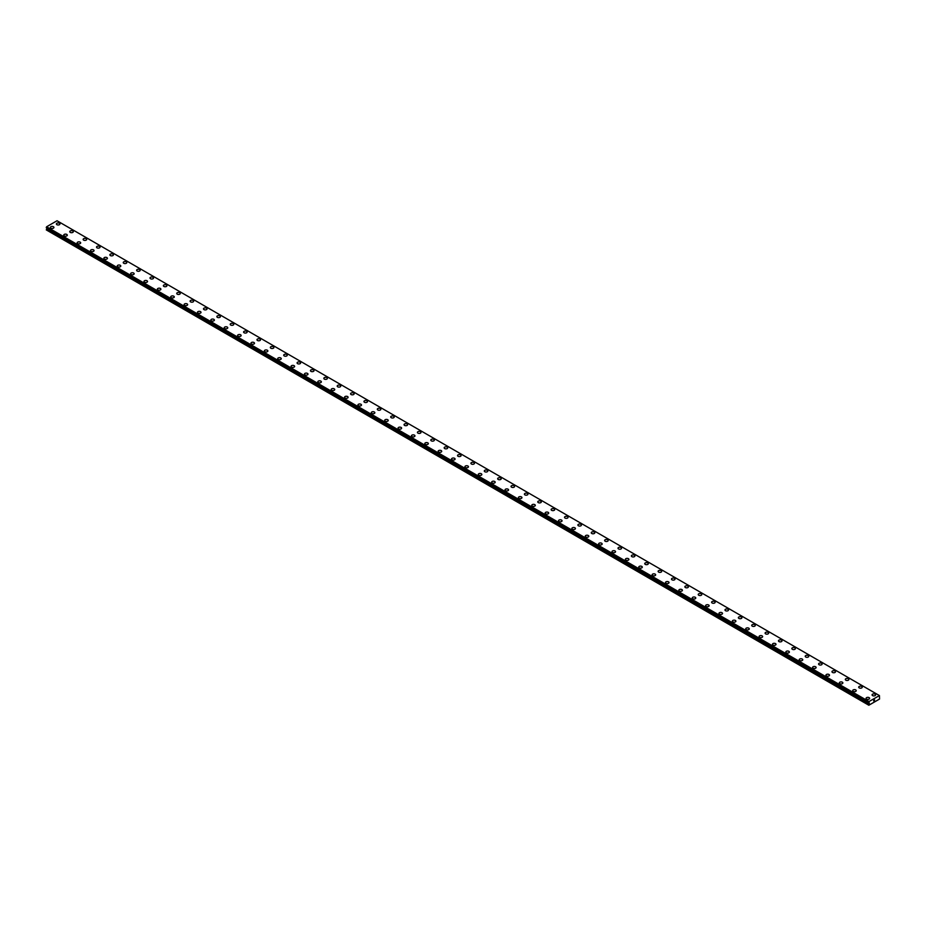 <?xml version="1.0" encoding="UTF-8"?>
<svg xmlns="http://www.w3.org/2000/svg" width="926" height="926" viewBox="0 0 926 926"><rect width="100%" height="100%" fill="white"/><g stroke="black" fill="none" stroke-linecap="round" stroke-linejoin="round"><path stroke-width="1.39" d="M56.393 223.965A1.771 1.019 180 0 1 57.493 223.016A1.771 1.019 180 0 1 59.426 223.235A1.771 1.019 180 0 1 59.935 223.965A1.771 1.019 180 0 1 58.847 224.902A1.771 1.019 180 0 1 56.914 224.682A1.771 1.019 180 0 1 56.393 223.965A1.771 1.019 180 0 1 57.493 223.016A1.771 1.019 180 0 1 59.426 223.235A1.771 1.019 180 0 1 59.935 223.965M69.763 231.685A1.771 1.019 180 0 1 70.862 230.736A1.771 1.019 180 0 1 72.795 230.956A1.771 1.019 180 0 1 73.316 231.685A1.771 1.019 180 0 1 72.216 232.623A1.771 1.019 180 0 1 70.283 232.403A1.771 1.019 180 0 1 69.763 231.685A1.771 1.019 180 0 1 70.862 230.736A1.771 1.019 180 0 1 72.795 230.956A1.771 1.019 180 0 1 73.316 231.685M83.143 239.406A1.771 1.019 180 0 1 84.231 238.457A1.771 1.019 180 0 1 86.164 238.676A1.771 1.019 180 0 1 86.685 239.406A1.771 1.019 180 0 1 85.586 240.343A1.771 1.019 180 0 1 83.653 240.123A1.771 1.019 180 0 1 83.143 239.406A1.771 1.019 180 0 1 84.231 238.457A1.771 1.019 180 0 1 86.164 238.676A1.771 1.019 180 0 1 86.685 239.406M96.512 247.126A1.771 1.019 180 0 1 97.6 246.177A1.771 1.019 180 0 1 99.533 246.397A1.771 1.019 180 0 1 100.054 247.126A1.771 1.019 180 0 1 98.966 248.064A1.771 1.019 180 0 1 97.033 247.844A1.771 1.019 180 0 1 96.512 247.126A1.771 1.019 180 0 1 97.6 246.177A1.771 1.019 180 0 1 99.533 246.397A1.771 1.019 180 0 1 100.054 247.126M109.881 254.847A1.771 1.019 180 0 1 110.981 253.898A1.771 1.019 180 0 1 112.914 254.118A1.771 1.019 180 0 1 113.423 254.847A1.771 1.019 180 0 1 112.335 255.784A1.771 1.019 180 0 1 110.402 255.564A1.771 1.019 180 0 1 109.881 254.847A1.771 1.019 180 0 1 110.981 253.898A1.771 1.019 180 0 1 112.914 254.118A1.771 1.019 180 0 1 113.423 254.847M123.251 262.567A1.771 1.019 180 0 1 124.35 261.618A1.771 1.019 180 0 1 126.283 261.838A1.771 1.019 180 0 1 126.804 262.567A1.771 1.019 180 0 1 125.704 263.505A1.771 1.019 180 0 1 123.771 263.285A1.771 1.019 180 0 1 123.251 262.567A1.771 1.019 180 0 1 124.35 261.618A1.771 1.019 180 0 1 126.283 261.838A1.771 1.019 180 0 1 126.804 262.567M136.631 270.276A1.771 1.019 180 0 1 137.719 269.339A1.771 1.019 180 0 1 139.652 269.559A1.771 1.019 180 0 1 140.173 270.288A1.771 1.019 180 0 1 139.074 271.225A1.771 1.019 180 0 1 137.141 271.005A1.771 1.019 180 0 1 136.631 270.276A1.771 1.019 180 0 1 137.719 269.339A1.771 1.019 180 0 1 139.652 269.559A1.771 1.019 180 0 1 140.173 270.276M150 278.008A1.771 1.019 180 0 1 151.088 277.059A1.771 1.019 180 0 1 153.021 277.279A1.771 1.019 180 0 1 153.542 278.008M153.021 277.279A1.771 1.019 180 0 1 153.542 277.997A1.771 1.019 180 0 1 152.454 278.946A1.771 1.019 180 0 1 150.521 278.726A1.771 1.019 180 0 1 150 277.997A1.771 1.019 180 0 1 151.088 277.059A1.771 1.019 180 0 1 153.021 277.279M163.37 285.717A1.771 1.019 180 0 1 164.469 284.78A1.771 1.019 180 0 1 166.391 285A1.771 1.019 180 0 1 166.911 285.729A1.771 1.019 180 0 1 165.823 286.666A1.771 1.019 180 0 1 163.89 286.447A1.771 1.019 180 0 1 163.37 285.717A1.771 1.019 180 0 1 164.469 284.78A1.771 1.019 180 0 1 166.391 285A1.771 1.019 180 0 1 166.911 285.717M176.739 293.438A1.771 1.019 180 0 1 177.838 292.5A1.771 1.019 180 0 1 179.771 292.72A1.771 1.019 180 0 1 180.292 293.449A1.771 1.019 180 0 1 179.193 294.387A1.771 1.019 180 0 1 177.26 294.167A1.771 1.019 180 0 1 176.739 293.438A1.771 1.019 180 0 1 177.838 292.5A1.771 1.019 180 0 1 179.771 292.72A1.771 1.019 180 0 1 180.292 293.438M190.108 301.158A1.771 1.019 180 0 1 191.207 300.221A1.771 1.019 180 0 1 193.14 300.441A1.771 1.019 180 0 1 193.661 301.17A1.771 1.019 180 0 1 192.562 302.108A1.771 1.019 180 0 1 190.629 301.888A1.771 1.019 180 0 1 190.108 301.158A1.771 1.019 180 0 1 191.207 300.221A1.771 1.019 180 0 1 193.14 300.441A1.771 1.019 180 0 1 193.661 301.158M203.489 308.879A1.771 1.019 180 0 1 204.577 307.941A1.771 1.019 180 0 1 206.51 308.161A1.771 1.019 180 0 1 207.03 308.89A1.771 1.019 180 0 1 205.931 309.828A1.771 1.019 180 0 1 204.009 309.608A1.771 1.019 180 0 1 203.489 308.879A1.771 1.019 180 0 1 204.577 307.941A1.771 1.019 180 0 1 206.51 308.161A1.771 1.019 180 0 1 207.03 308.879M216.858 316.611A1.771 1.019 180 0 1 217.946 315.662A1.771 1.019 180 0 1 219.879 315.882A1.771 1.019 180 0 1 220.4 316.611M219.879 315.882A1.771 1.019 180 0 1 220.4 316.599A1.771 1.019 180 0 1 219.312 317.549A1.771 1.019 180 0 1 217.379 317.329A1.771 1.019 180 0 1 216.858 316.599A1.771 1.019 180 0 1 217.946 315.662A1.771 1.019 180 0 1 219.879 315.882M230.227 324.32A1.771 1.019 180 0 1 231.326 323.382A1.771 1.019 180 0 1 233.259 323.602A1.771 1.019 180 0 1 233.769 324.332A1.771 1.019 180 0 1 232.681 325.269A1.771 1.019 180 0 1 230.748 325.049A1.771 1.019 180 0 1 230.227 324.32A1.771 1.019 180 0 1 231.326 323.382A1.771 1.019 180 0 1 233.259 323.602A1.771 1.019 180 0 1 233.769 324.32M243.596 332.04A1.771 1.019 180 0 1 244.696 331.103A1.771 1.019 180 0 1 246.629 331.323A1.771 1.019 180 0 1 247.149 332.052A1.771 1.019 180 0 1 246.05 332.99A1.771 1.019 180 0 1 244.117 332.77A1.771 1.019 180 0 1 243.596 332.04A1.771 1.019 180 0 1 244.696 331.103A1.771 1.019 180 0 1 246.629 331.323A1.771 1.019 180 0 1 247.149 332.04M256.977 339.761A1.771 1.019 180 0 1 258.065 338.823A1.771 1.019 180 0 1 259.998 339.043A1.771 1.019 180 0 1 260.519 339.773A1.771 1.019 180 0 1 259.419 340.71A1.771 1.019 180 0 1 257.486 340.49A1.771 1.019 180 0 1 256.977 339.761A1.771 1.019 180 0 1 258.065 338.823A1.771 1.019 180 0 1 259.998 339.043A1.771 1.019 180 0 1 260.519 339.761M270.346 347.481A1.771 1.019 180 0 1 271.434 346.532A1.771 1.019 180 0 1 273.367 346.764A1.771 1.019 180 0 1 273.888 347.493A1.771 1.019 180 0 1 272.8 348.431A1.771 1.019 180 0 1 270.867 348.211A1.771 1.019 180 0 1 270.346 347.481A1.771 1.019 180 0 1 271.434 346.544A1.771 1.019 180 0 1 273.367 346.764A1.771 1.019 180 0 1 273.888 347.481M283.715 355.202A1.771 1.019 180 0 1 284.814 354.253A1.771 1.019 180 0 1 286.747 354.484A1.771 1.019 180 0 1 287.257 355.202A1.771 1.019 180 0 1 286.169 356.151A1.771 1.019 180 0 1 284.236 355.931A1.771 1.019 180 0 1 283.715 355.202A1.771 1.019 180 0 1 284.814 354.264A1.771 1.019 180 0 1 286.747 354.484A1.771 1.019 180 0 1 287.257 355.202M297.084 362.923A1.771 1.019 180 0 1 298.184 361.973A1.771 1.019 180 0 1 300.117 362.205A1.771 1.019 180 0 1 300.637 362.923A1.771 1.019 180 0 1 299.538 363.872A1.771 1.019 180 0 1 297.605 363.652A1.771 1.019 180 0 1 297.084 362.923A1.771 1.019 180 0 1 298.184 361.985A1.771 1.019 180 0 1 300.117 362.205A1.771 1.019 180 0 1 300.637 362.923M310.465 370.643A1.771 1.019 180 0 1 311.553 369.694A1.771 1.019 180 0 1 313.486 369.925A1.771 1.019 180 0 1 314.007 370.643A1.771 1.019 180 0 1 312.907 371.592A1.771 1.019 180 0 1 310.974 371.372A1.771 1.019 180 0 1 310.465 370.643A1.771 1.019 180 0 1 311.553 369.705A1.771 1.019 180 0 1 313.486 369.925A1.771 1.019 180 0 1 314.007 370.643M323.834 378.364A1.771 1.019 180 0 1 324.922 377.414A1.771 1.019 180 0 1 326.855 377.646A1.771 1.019 180 0 1 327.376 378.364A1.771 1.019 180 0 1 326.288 379.313A1.771 1.019 180 0 1 324.355 379.093A1.771 1.019 180 0 1 323.834 378.364A1.771 1.019 180 0 1 324.922 377.426A1.771 1.019 180 0 1 326.855 377.646A1.771 1.019 180 0 1 327.376 378.364M340.236 385.366A1.771 1.019 180 0 1 340.745 386.084A1.771 1.019 180 0 1 339.657 387.033A1.771 1.019 180 0 1 337.724 386.813A1.771 1.019 180 0 1 337.203 386.084A1.771 1.019 180 0 1 338.303 385.147A1.771 1.019 180 0 1 340.236 385.366M337.203 386.084A1.771 1.019 180 0 1 338.303 385.135A1.771 1.019 180 0 1 340.236 385.355A1.771 1.019 180 0 1 340.745 386.084M350.572 393.805A1.771 1.019 180 0 1 351.672 392.855A1.771 1.019 180 0 1 353.605 393.075A1.771 1.019 180 0 1 354.126 393.805A1.771 1.019 180 0 1 353.026 394.754A1.771 1.019 180 0 1 351.093 394.534A1.771 1.019 180 0 1 350.572 393.805A1.771 1.019 180 0 1 351.672 392.867A1.771 1.019 180 0 1 353.605 393.087A1.771 1.019 180 0 1 354.126 393.805M363.953 401.525A1.771 1.019 180 0 1 365.041 400.576A1.771 1.019 180 0 1 366.974 400.796A1.771 1.019 180 0 1 367.495 401.525A1.771 1.019 180 0 1 366.395 402.474A1.771 1.019 180 0 1 364.462 402.243A1.771 1.019 180 0 1 363.953 401.525A1.771 1.019 180 0 1 365.041 400.588A1.771 1.019 180 0 1 366.974 400.808A1.771 1.019 180 0 1 367.495 401.525M377.322 409.246A1.771 1.019 180 0 1 378.41 408.297A1.771 1.019 180 0 1 380.343 408.516A1.771 1.019 180 0 1 380.864 409.246A1.771 1.019 180 0 1 379.776 410.195A1.771 1.019 180 0 1 377.843 409.963A1.771 1.019 180 0 1 377.322 409.246A1.771 1.019 180 0 1 378.41 408.308A1.771 1.019 180 0 1 380.343 408.528A1.771 1.019 180 0 1 380.864 409.246M390.691 416.966A1.771 1.019 180 0 1 391.791 416.017A1.771 1.019 180 0 1 393.712 416.237A1.771 1.019 180 0 1 394.233 416.966A1.771 1.019 180 0 1 393.145 417.915A1.771 1.019 180 0 1 391.212 417.684A1.771 1.019 180 0 1 390.691 416.966A1.771 1.019 180 0 1 391.791 416.029A1.771 1.019 180 0 1 393.712 416.249A1.771 1.019 180 0 1 394.233 416.966M407.093 423.969A1.771 1.019 180 0 1 407.614 424.687A1.771 1.019 180 0 1 406.514 425.636A1.771 1.019 180 0 1 404.581 425.404A1.771 1.019 180 0 1 404.06 424.687A1.771 1.019 180 0 1 405.16 423.738A1.771 1.019 180 0 1 407.093 423.969M404.06 424.687A1.771 1.019 180 0 1 405.16 423.738A1.771 1.019 180 0 1 407.093 423.958A1.771 1.019 180 0 1 407.614 424.687M417.429 432.407A1.771 1.019 180 0 1 418.529 431.458A1.771 1.019 180 0 1 420.462 431.678A1.771 1.019 180 0 1 420.983 432.407A1.771 1.019 180 0 1 419.883 433.356A1.771 1.019 180 0 1 417.95 433.125A1.771 1.019 180 0 1 417.429 432.407A1.771 1.019 180 0 1 418.529 431.458A1.771 1.019 180 0 1 420.462 431.69A1.771 1.019 180 0 1 420.983 432.407M430.81 440.128A1.771 1.019 180 0 1 431.898 439.179A1.771 1.019 180 0 1 433.831 439.399A1.771 1.019 180 0 1 434.352 440.128A1.771 1.019 180 0 1 433.252 441.065A1.771 1.019 180 0 1 431.331 440.845A1.771 1.019 180 0 1 430.81 440.128A1.771 1.019 180 0 1 431.898 439.179A1.771 1.019 180 0 1 433.831 439.41A1.771 1.019 180 0 1 434.352 440.128M444.179 447.848A1.771 1.019 180 0 1 445.267 446.899A1.771 1.019 180 0 1 447.2 447.119A1.771 1.019 180 0 1 447.721 447.848A1.771 1.019 180 0 1 446.633 448.786A1.771 1.019 180 0 1 444.7 448.566A1.771 1.019 180 0 1 444.179 447.848A1.771 1.019 180 0 1 445.267 446.899A1.771 1.019 180 0 1 447.2 447.131A1.771 1.019 180 0 1 447.721 447.848M457.548 455.569A1.771 1.019 180 0 1 458.648 454.62A1.771 1.019 180 0 1 460.581 454.84A1.771 1.019 180 0 1 461.09 455.569A1.771 1.019 180 0 1 460.002 456.506A1.771 1.019 180 0 1 458.069 456.286A1.771 1.019 180 0 1 457.548 455.569A1.771 1.019 180 0 1 458.648 454.62A1.771 1.019 180 0 1 460.581 454.851A1.771 1.019 180 0 1 461.09 455.569M473.95 462.572A1.771 1.019 180 0 1 474.471 463.289A1.771 1.019 180 0 1 473.371 464.227A1.771 1.019 180 0 1 471.438 464.007A1.771 1.019 180 0 1 470.917 463.289A1.771 1.019 180 0 1 472.017 462.34A1.771 1.019 180 0 1 473.95 462.572M470.917 463.289A1.771 1.019 180 0 1 472.017 462.34A1.771 1.019 180 0 1 473.95 462.56A1.771 1.019 180 0 1 474.471 463.289M484.298 471.01A1.771 1.019 180 0 1 485.386 470.061A1.771 1.019 180 0 1 487.319 470.281A1.771 1.019 180 0 1 487.84 471.01A1.771 1.019 180 0 1 486.74 471.947A1.771 1.019 180 0 1 484.807 471.728A1.771 1.019 180 0 1 484.298 471.01A1.771 1.019 180 0 1 485.386 470.061A1.771 1.019 180 0 1 487.319 470.281A1.771 1.019 180 0 1 487.84 471.01M497.667 478.73A1.771 1.019 180 0 1 498.755 477.781A1.771 1.019 180 0 1 500.688 478.001A1.771 1.019 180 0 1 501.209 478.73A1.771 1.019 180 0 1 500.121 479.668A1.771 1.019 180 0 1 498.188 479.448A1.771 1.019 180 0 1 497.667 478.73A1.771 1.019 180 0 1 498.755 477.781A1.771 1.019 180 0 1 500.688 478.001A1.771 1.019 180 0 1 501.209 478.73M511.036 486.451A1.771 1.019 180 0 1 512.136 485.502A1.771 1.019 180 0 1 514.069 485.722A1.771 1.019 180 0 1 514.578 486.451A1.771 1.019 180 0 1 513.49 487.389A1.771 1.019 180 0 1 511.557 487.169A1.771 1.019 180 0 1 511.036 486.451A1.771 1.019 180 0 1 512.136 485.502A1.771 1.019 180 0 1 514.069 485.722A1.771 1.019 180 0 1 514.578 486.451M524.405 494.171A1.771 1.019 180 0 1 525.505 493.222A1.771 1.019 180 0 1 527.438 493.442A1.771 1.019 180 0 1 527.959 494.171A1.771 1.019 180 0 1 526.859 495.109A1.771 1.019 180 0 1 524.926 494.889A1.771 1.019 180 0 1 524.405 494.171A1.771 1.019 180 0 1 525.505 493.222A1.771 1.019 180 0 1 527.438 493.442A1.771 1.019 180 0 1 527.959 494.171M537.786 501.892A1.771 1.019 180 0 1 538.874 500.943A1.771 1.019 180 0 1 540.807 501.163A1.771 1.019 180 0 1 541.328 501.892A1.771 1.019 180 0 1 540.228 502.83A1.771 1.019 180 0 1 538.295 502.61A1.771 1.019 180 0 1 537.786 501.892A1.771 1.019 180 0 1 538.874 500.943A1.771 1.019 180 0 1 540.807 501.163A1.771 1.019 180 0 1 541.328 501.892M551.155 509.613A1.771 1.019 180 0 1 552.243 508.663A1.771 1.019 180 0 1 554.176 508.883A1.771 1.019 180 0 1 554.697 509.613A1.771 1.019 180 0 1 553.609 510.55A1.771 1.019 180 0 1 551.676 510.33A1.771 1.019 180 0 1 551.155 509.613A1.771 1.019 180 0 1 552.243 508.663A1.771 1.019 180 0 1 554.176 508.883A1.771 1.019 180 0 1 554.697 509.613M564.524 517.321A1.771 1.019 180 0 1 565.624 516.384A1.771 1.019 180 0 1 567.545 516.604A1.771 1.019 180 0 1 568.066 517.333A1.771 1.019 180 0 1 566.978 518.271A1.771 1.019 180 0 1 565.045 518.051A1.771 1.019 180 0 1 564.524 517.321A1.771 1.019 180 0 1 565.624 516.384A1.771 1.019 180 0 1 567.545 516.604A1.771 1.019 180 0 1 568.066 517.321M577.893 525.042A1.771 1.019 180 0 1 578.993 524.104A1.771 1.019 180 0 1 580.926 524.324A1.771 1.019 180 0 1 581.447 525.054A1.771 1.019 180 0 1 580.347 525.991A1.771 1.019 180 0 1 578.414 525.771A1.771 1.019 180 0 1 577.893 525.042A1.771 1.019 180 0 1 578.993 524.104A1.771 1.019 180 0 1 580.926 524.324A1.771 1.019 180 0 1 581.447 525.042M591.263 532.774A1.771 1.019 180 0 1 592.362 531.825A1.771 1.019 180 0 1 594.295 532.045A1.771 1.019 180 0 1 594.816 532.774M594.295 532.045A1.771 1.019 180 0 1 594.816 532.763A1.771 1.019 180 0 1 593.716 533.712A1.771 1.019 180 0 1 591.783 533.492A1.771 1.019 180 0 1 591.263 532.763A1.771 1.019 180 0 1 592.362 531.825A1.771 1.019 180 0 1 594.295 532.045M604.643 540.483A1.771 1.019 180 0 1 605.731 539.545A1.771 1.019 180 0 1 607.664 539.765A1.771 1.019 180 0 1 608.185 540.495A1.771 1.019 180 0 1 607.097 541.432A1.771 1.019 180 0 1 605.164 541.212A1.771 1.019 180 0 1 604.643 540.483A1.771 1.019 180 0 1 605.731 539.545A1.771 1.019 180 0 1 607.664 539.765A1.771 1.019 180 0 1 608.185 540.483M618.012 548.204A1.771 1.019 180 0 1 619.112 547.266A1.771 1.019 180 0 1 621.033 547.486A1.771 1.019 180 0 1 621.554 548.215A1.771 1.019 180 0 1 620.466 549.153A1.771 1.019 180 0 1 618.533 548.933A1.771 1.019 180 0 1 618.012 548.204A1.771 1.019 180 0 1 619.112 547.266A1.771 1.019 180 0 1 621.033 547.486A1.771 1.019 180 0 1 621.554 548.204M631.382 555.924A1.771 1.019 180 0 1 632.481 554.987A1.771 1.019 180 0 1 634.414 555.206A1.771 1.019 180 0 1 634.935 555.936A1.771 1.019 180 0 1 633.835 556.873A1.771 1.019 180 0 1 631.902 556.653A1.771 1.019 180 0 1 631.382 555.924A1.771 1.019 180 0 1 632.481 554.987A1.771 1.019 180 0 1 634.414 555.206A1.771 1.019 180 0 1 634.935 555.924M644.751 563.645A1.771 1.019 180 0 1 645.85 562.707A1.771 1.019 180 0 1 647.783 562.927A1.771 1.019 180 0 1 648.304 563.656A1.771 1.019 180 0 1 647.205 564.594A1.771 1.019 180 0 1 645.272 564.374A1.771 1.019 180 0 1 644.751 563.645A1.771 1.019 180 0 1 645.85 562.707A1.771 1.019 180 0 1 647.783 562.927A1.771 1.019 180 0 1 648.304 563.645M658.131 571.377A1.771 1.019 180 0 1 659.219 570.428A1.771 1.019 180 0 1 661.152 570.648A1.771 1.019 180 0 1 661.673 571.377M661.152 570.648A1.771 1.019 180 0 1 661.673 571.365A1.771 1.019 180 0 1 660.574 572.314A1.771 1.019 180 0 1 658.652 572.094A1.771 1.019 180 0 1 658.131 571.365A1.771 1.019 180 0 1 659.219 570.428A1.771 1.019 180 0 1 661.152 570.648M671.5 579.086A1.771 1.019 180 0 1 672.589 578.148A1.771 1.019 180 0 1 674.522 578.368A1.771 1.019 180 0 1 675.042 579.097A1.771 1.019 180 0 1 673.954 580.035A1.771 1.019 180 0 1 672.021 579.815A1.771 1.019 180 0 1 671.5 579.086A1.771 1.019 180 0 1 672.589 578.148A1.771 1.019 180 0 1 674.522 578.368A1.771 1.019 180 0 1 675.042 579.086M684.87 586.806A1.771 1.019 180 0 1 685.969 585.869A1.771 1.019 180 0 1 687.902 586.089A1.771 1.019 180 0 1 688.412 586.818A1.771 1.019 180 0 1 687.323 587.755A1.771 1.019 180 0 1 685.39 587.535A1.771 1.019 180 0 1 684.87 586.806A1.771 1.019 180 0 1 685.969 585.869A1.771 1.019 180 0 1 687.902 586.089A1.771 1.019 180 0 1 688.412 586.806M698.239 594.527A1.771 1.019 180 0 1 699.338 593.578A1.771 1.019 180 0 1 701.271 593.809A1.771 1.019 180 0 1 701.792 594.538A1.771 1.019 180 0 1 700.693 595.476A1.771 1.019 180 0 1 698.76 595.256A1.771 1.019 180 0 1 698.239 594.527A1.771 1.019 180 0 1 699.338 593.589A1.771 1.019 180 0 1 701.271 593.809A1.771 1.019 180 0 1 701.792 594.527M711.619 602.247A1.771 1.019 180 0 1 712.707 601.298A1.771 1.019 180 0 1 714.64 601.53A1.771 1.019 180 0 1 715.161 602.247A1.771 1.019 180 0 1 714.062 603.196A1.771 1.019 180 0 1 712.129 602.976A1.771 1.019 180 0 1 711.619 602.247A1.771 1.019 180 0 1 712.707 601.31A1.771 1.019 180 0 1 714.64 601.53A1.771 1.019 180 0 1 715.161 602.247M724.989 609.968A1.771 1.019 180 0 1 726.077 609.019A1.771 1.019 180 0 1 728.01 609.25A1.771 1.019 180 0 1 728.53 609.968A1.771 1.019 180 0 1 727.442 610.917A1.771 1.019 180 0 1 725.509 610.697A1.771 1.019 180 0 1 724.989 609.968A1.771 1.019 180 0 1 726.077 609.03A1.771 1.019 180 0 1 728.01 609.25A1.771 1.019 180 0 1 728.53 609.968M738.358 617.688A1.771 1.019 180 0 1 739.457 616.739A1.771 1.019 180 0 1 741.39 616.971A1.771 1.019 180 0 1 741.9 617.688A1.771 1.019 180 0 1 740.812 618.637A1.771 1.019 180 0 1 738.879 618.418A1.771 1.019 180 0 1 738.358 617.688A1.771 1.019 180 0 1 739.457 616.751A1.771 1.019 180 0 1 741.39 616.971A1.771 1.019 180 0 1 741.9 617.688M751.727 625.409A1.771 1.019 180 0 1 752.826 624.46A1.771 1.019 180 0 1 754.759 624.691A1.771 1.019 180 0 1 755.28 625.409A1.771 1.019 180 0 1 754.181 626.358A1.771 1.019 180 0 1 752.248 626.138A1.771 1.019 180 0 1 751.727 625.409A1.771 1.019 180 0 1 752.826 624.471A1.771 1.019 180 0 1 754.759 624.691A1.771 1.019 180 0 1 755.28 625.409M765.107 633.129A1.771 1.019 180 0 1 766.196 632.18A1.771 1.019 180 0 1 768.129 632.4A1.771 1.019 180 0 1 768.649 633.129A1.771 1.019 180 0 1 767.55 634.078A1.771 1.019 180 0 1 765.617 633.859A1.771 1.019 180 0 1 765.107 633.129A1.771 1.019 180 0 1 766.196 632.192A1.771 1.019 180 0 1 768.129 632.412A1.771 1.019 180 0 1 768.649 633.129M781.498 640.132A1.771 1.019 180 0 1 782.019 640.85A1.771 1.019 180 0 1 780.931 641.799A1.771 1.019 180 0 1 778.997 641.579A1.771 1.019 180 0 1 778.477 640.85A1.771 1.019 180 0 1 779.565 639.912A1.771 1.019 180 0 1 781.498 640.132M778.477 640.85A1.771 1.019 180 0 1 779.565 639.901A1.771 1.019 180 0 1 781.498 640.121A1.771 1.019 180 0 1 782.019 640.85M791.846 648.57A1.771 1.019 180 0 1 792.945 647.621A1.771 1.019 180 0 1 794.867 647.841A1.771 1.019 180 0 1 795.388 648.57A1.771 1.019 180 0 1 794.3 649.52A1.771 1.019 180 0 1 792.367 649.288A1.771 1.019 180 0 1 791.846 648.57A1.771 1.019 180 0 1 792.945 647.633A1.771 1.019 180 0 1 794.867 647.853A1.771 1.019 180 0 1 795.388 648.57M805.215 656.291A1.771 1.019 180 0 1 806.314 655.342A1.771 1.019 180 0 1 808.248 655.562A1.771 1.019 180 0 1 808.768 656.291A1.771 1.019 180 0 1 807.669 657.24A1.771 1.019 180 0 1 805.736 657.009A1.771 1.019 180 0 1 805.215 656.291A1.771 1.019 180 0 1 806.314 655.353A1.771 1.019 180 0 1 808.248 655.573A1.771 1.019 180 0 1 808.768 656.291M818.584 664.011A1.771 1.019 180 0 1 819.684 663.062A1.771 1.019 180 0 1 821.617 663.282A1.771 1.019 180 0 1 822.138 664.011A1.771 1.019 180 0 1 821.038 664.961A1.771 1.019 180 0 1 819.105 664.729A1.771 1.019 180 0 1 818.584 664.011A1.771 1.019 180 0 1 819.684 663.074A1.771 1.019 180 0 1 821.617 663.294A1.771 1.019 180 0 1 822.138 664.011M831.965 671.732A1.771 1.019 180 0 1 833.053 670.783A1.771 1.019 180 0 1 834.986 671.003A1.771 1.019 180 0 1 835.507 671.732A1.771 1.019 180 0 1 834.407 672.681A1.771 1.019 180 0 1 832.486 672.45A1.771 1.019 180 0 1 831.965 671.732A1.771 1.019 180 0 1 833.053 670.783A1.771 1.019 180 0 1 834.986 671.014A1.771 1.019 180 0 1 835.507 671.732M848.355 678.735A1.771 1.019 180 0 1 848.876 679.452A1.771 1.019 180 0 1 847.788 680.402A1.771 1.019 180 0 1 845.855 680.17A1.771 1.019 180 0 1 845.334 679.452A1.771 1.019 180 0 1 846.433 678.503A1.771 1.019 180 0 1 848.355 678.735M845.334 679.452A1.771 1.019 180 0 1 846.433 678.503A1.771 1.019 180 0 1 848.355 678.723A1.771 1.019 180 0 1 848.876 679.452M858.703 687.173A1.771 1.019 180 0 1 859.803 686.224A1.771 1.019 180 0 1 861.736 686.444A1.771 1.019 180 0 1 862.256 687.173A1.771 1.019 180 0 1 861.157 688.111A1.771 1.019 180 0 1 859.224 687.891A1.771 1.019 180 0 1 858.703 687.173A1.771 1.019 180 0 1 859.803 686.224A1.771 1.019 180 0 1 861.736 686.455A1.771 1.019 180 0 1 862.256 687.173M872.072 694.894A1.771 1.019 180 0 1 873.172 693.944A1.771 1.019 180 0 1 875.105 694.164A1.771 1.019 180 0 1 875.626 694.894A1.771 1.019 180 0 1 874.526 695.831A1.771 1.019 180 0 1 872.593 695.611A1.771 1.019 180 0 1 872.072 694.894A1.771 1.019 180 0 1 873.172 693.944A1.771 1.019 180 0 1 875.105 694.176A1.771 1.019 180 0 1 875.626 694.894M50.374 227.437A1.771 1.019 180 0 1 51.474 226.488A1.771 1.019 180 0 1 53.407 226.708A1.771 1.019 180 0 1 53.928 227.437A1.771 1.019 180 0 1 52.828 228.386A1.771 1.019 180 0 1 50.895 228.155A1.771 1.019 180 0 1 50.374 227.437A1.771 1.019 180 0 1 51.474 226.488A1.771 1.019 180 0 1 53.407 226.72A1.771 1.019 180 0 1 53.928 227.437M63.744 235.158A1.771 1.019 180 0 1 64.843 234.209A1.771 1.019 180 0 1 66.776 234.428A1.771 1.019 180 0 1 67.297 235.158A1.771 1.019 180 0 1 66.197 236.095A1.771 1.019 180 0 1 64.264 235.875A1.771 1.019 180 0 1 63.744 235.158A1.771 1.019 180 0 1 64.843 234.209A1.771 1.019 180 0 1 66.776 234.44A1.771 1.019 180 0 1 67.297 235.158M77.124 242.878A1.771 1.019 180 0 1 78.212 241.929A1.771 1.019 180 0 1 80.145 242.149A1.771 1.019 180 0 1 80.666 242.878A1.771 1.019 180 0 1 79.567 243.816A1.771 1.019 180 0 1 77.645 243.596A1.771 1.019 180 0 1 77.124 242.878A1.771 1.019 180 0 1 78.212 241.929A1.771 1.019 180 0 1 80.145 242.161A1.771 1.019 180 0 1 80.666 242.878M93.514 249.881A1.771 1.019 180 0 1 94.035 250.599A1.771 1.019 180 0 1 92.947 251.536A1.771 1.019 180 0 1 91.014 251.316A1.771 1.019 180 0 1 90.493 250.599A1.771 1.019 180 0 1 91.593 249.65A1.771 1.019 180 0 1 93.514 249.881M90.493 250.599A1.771 1.019 180 0 1 91.593 249.65A1.771 1.019 180 0 1 93.514 249.87A1.771 1.019 180 0 1 94.035 250.599M103.862 258.319A1.771 1.019 180 0 1 104.962 257.37A1.771 1.019 180 0 1 106.895 257.59A1.771 1.019 180 0 1 107.416 258.319A1.771 1.019 180 0 1 106.316 259.257A1.771 1.019 180 0 1 104.383 259.037A1.771 1.019 180 0 1 103.862 258.319A1.771 1.019 180 0 1 104.962 257.37A1.771 1.019 180 0 1 106.895 257.59A1.771 1.019 180 0 1 107.416 258.319M117.232 266.04A1.771 1.019 180 0 1 118.331 265.091A1.771 1.019 180 0 1 120.264 265.311A1.771 1.019 180 0 1 120.785 266.04A1.771 1.019 180 0 1 119.686 266.977A1.771 1.019 180 0 1 117.752 266.757A1.771 1.019 180 0 1 117.232 266.04A1.771 1.019 180 0 1 118.331 265.091A1.771 1.019 180 0 1 120.264 265.311A1.771 1.019 180 0 1 120.785 266.04M130.612 273.76A1.771 1.019 180 0 1 131.7 272.811A1.771 1.019 180 0 1 133.633 273.031A1.771 1.019 180 0 1 134.154 273.76A1.771 1.019 180 0 1 133.055 274.698A1.771 1.019 180 0 1 131.133 274.478A1.771 1.019 180 0 1 130.612 273.76A1.771 1.019 180 0 1 131.7 272.811A1.771 1.019 180 0 1 133.633 273.031A1.771 1.019 180 0 1 134.154 273.76M143.981 281.481A1.771 1.019 180 0 1 145.069 280.532A1.771 1.019 180 0 1 147.002 280.752A1.771 1.019 180 0 1 147.523 281.481A1.771 1.019 180 0 1 146.435 282.418A1.771 1.019 180 0 1 144.502 282.199A1.771 1.019 180 0 1 143.981 281.481A1.771 1.019 180 0 1 145.069 280.532A1.771 1.019 180 0 1 147.002 280.752A1.771 1.019 180 0 1 147.523 281.481M157.351 289.201A1.771 1.019 180 0 1 158.45 288.252A1.771 1.019 180 0 1 160.383 288.472A1.771 1.019 180 0 1 160.892 289.201A1.771 1.019 180 0 1 159.804 290.139A1.771 1.019 180 0 1 157.871 289.919A1.771 1.019 180 0 1 157.351 289.201A1.771 1.019 180 0 1 158.45 288.252A1.771 1.019 180 0 1 160.383 288.472A1.771 1.019 180 0 1 160.892 289.201M170.72 296.922A1.771 1.019 180 0 1 171.819 295.973A1.771 1.019 180 0 1 173.752 296.193A1.771 1.019 180 0 1 174.273 296.922A1.771 1.019 180 0 1 173.174 297.859A1.771 1.019 180 0 1 171.241 297.64A1.771 1.019 180 0 1 170.72 296.922A1.771 1.019 180 0 1 171.819 295.973A1.771 1.019 180 0 1 173.752 296.193A1.771 1.019 180 0 1 174.273 296.922M184.1 304.631A1.771 1.019 180 0 1 185.188 303.693A1.771 1.019 180 0 1 187.121 303.913A1.771 1.019 180 0 1 187.642 304.642A1.771 1.019 180 0 1 186.543 305.58A1.771 1.019 180 0 1 184.61 305.36A1.771 1.019 180 0 1 184.1 304.631A1.771 1.019 180 0 1 185.188 303.693A1.771 1.019 180 0 1 187.121 303.913A1.771 1.019 180 0 1 187.642 304.631M197.469 312.351A1.771 1.019 180 0 1 198.558 311.414A1.771 1.019 180 0 1 200.491 311.634A1.771 1.019 180 0 1 201.011 312.363A1.771 1.019 180 0 1 199.923 313.301A1.771 1.019 180 0 1 197.99 313.081A1.771 1.019 180 0 1 197.469 312.351A1.771 1.019 180 0 1 198.558 311.414A1.771 1.019 180 0 1 200.491 311.634A1.771 1.019 180 0 1 201.011 312.351M210.839 320.083A1.771 1.019 180 0 1 211.938 319.134A1.771 1.019 180 0 1 213.871 319.354A1.771 1.019 180 0 1 214.381 320.083M213.871 319.354A1.771 1.019 180 0 1 214.381 320.072A1.771 1.019 180 0 1 213.293 321.021A1.771 1.019 180 0 1 211.359 320.801A1.771 1.019 180 0 1 210.839 320.072A1.771 1.019 180 0 1 211.938 319.134A1.771 1.019 180 0 1 213.871 319.354M224.208 327.792A1.771 1.019 180 0 1 225.307 326.855A1.771 1.019 180 0 1 227.24 327.075A1.771 1.019 180 0 1 227.761 327.804A1.771 1.019 180 0 1 226.662 328.742A1.771 1.019 180 0 1 224.729 328.522A1.771 1.019 180 0 1 224.208 327.792A1.771 1.019 180 0 1 225.307 326.855A1.771 1.019 180 0 1 227.24 327.075A1.771 1.019 180 0 1 227.761 327.792M237.588 335.513A1.771 1.019 180 0 1 238.676 334.575A1.771 1.019 180 0 1 240.61 334.795A1.771 1.019 180 0 1 241.13 335.525A1.771 1.019 180 0 1 240.031 336.462A1.771 1.019 180 0 1 238.098 336.242A1.771 1.019 180 0 1 237.588 335.513A1.771 1.019 180 0 1 238.676 334.575A1.771 1.019 180 0 1 240.61 334.795A1.771 1.019 180 0 1 241.13 335.513M250.958 343.233A1.771 1.019 180 0 1 252.046 342.296A1.771 1.019 180 0 1 253.979 342.516A1.771 1.019 180 0 1 254.5 343.245A1.771 1.019 180 0 1 253.411 344.183A1.771 1.019 180 0 1 251.478 343.963A1.771 1.019 180 0 1 250.958 343.233A1.771 1.019 180 0 1 252.046 342.296A1.771 1.019 180 0 1 253.979 342.516A1.771 1.019 180 0 1 254.5 343.233M264.327 350.954A1.771 1.019 180 0 1 265.426 350.016A1.771 1.019 180 0 1 267.348 350.236A1.771 1.019 180 0 1 267.869 350.966A1.771 1.019 180 0 1 266.781 351.903A1.771 1.019 180 0 1 264.848 351.683A1.771 1.019 180 0 1 264.327 350.954A1.771 1.019 180 0 1 265.426 350.016A1.771 1.019 180 0 1 267.348 350.236A1.771 1.019 180 0 1 267.869 350.954M277.696 358.686A1.771 1.019 180 0 1 278.795 357.737A1.771 1.019 180 0 1 280.728 357.957A1.771 1.019 180 0 1 281.249 358.686M280.728 357.957A1.771 1.019 180 0 1 281.249 358.675A1.771 1.019 180 0 1 280.15 359.624A1.771 1.019 180 0 1 278.217 359.404A1.771 1.019 180 0 1 277.696 358.675A1.771 1.019 180 0 1 278.795 357.737A1.771 1.019 180 0 1 280.728 357.957M291.065 366.395A1.771 1.019 180 0 1 292.165 365.457A1.771 1.019 180 0 1 294.098 365.677A1.771 1.019 180 0 1 294.618 366.407A1.771 1.019 180 0 1 293.519 367.344A1.771 1.019 180 0 1 291.586 367.124A1.771 1.019 180 0 1 291.065 366.395A1.771 1.019 180 0 1 292.165 365.457A1.771 1.019 180 0 1 294.098 365.677A1.771 1.019 180 0 1 294.618 366.395M304.446 374.116A1.771 1.019 180 0 1 305.534 373.178A1.771 1.019 180 0 1 307.467 373.398A1.771 1.019 180 0 1 307.988 374.127A1.771 1.019 180 0 1 306.888 375.065A1.771 1.019 180 0 1 304.967 374.845A1.771 1.019 180 0 1 304.446 374.116A1.771 1.019 180 0 1 305.534 373.178A1.771 1.019 180 0 1 307.467 373.398A1.771 1.019 180 0 1 307.988 374.116M317.815 381.836A1.771 1.019 180 0 1 318.903 380.887A1.771 1.019 180 0 1 320.836 381.118A1.771 1.019 180 0 1 321.357 381.848A1.771 1.019 180 0 1 320.269 382.785A1.771 1.019 180 0 1 318.336 382.565A1.771 1.019 180 0 1 317.815 381.836A1.771 1.019 180 0 1 318.903 380.899A1.771 1.019 180 0 1 320.836 381.118A1.771 1.019 180 0 1 321.357 381.836M331.184 389.557A1.771 1.019 180 0 1 332.284 388.607A1.771 1.019 180 0 1 334.217 388.839A1.771 1.019 180 0 1 334.737 389.557A1.771 1.019 180 0 1 333.638 390.506A1.771 1.019 180 0 1 331.705 390.286A1.771 1.019 180 0 1 331.184 389.557A1.771 1.019 180 0 1 332.284 388.619A1.771 1.019 180 0 1 334.217 388.839A1.771 1.019 180 0 1 334.737 389.557M344.553 397.277A1.771 1.019 180 0 1 345.653 396.328A1.771 1.019 180 0 1 347.586 396.56A1.771 1.019 180 0 1 348.107 397.277A1.771 1.019 180 0 1 347.007 398.226A1.771 1.019 180 0 1 345.074 398.006A1.771 1.019 180 0 1 344.553 397.277A1.771 1.019 180 0 1 345.653 396.34A1.771 1.019 180 0 1 347.586 396.56A1.771 1.019 180 0 1 348.107 397.277M357.934 404.998A1.771 1.019 180 0 1 359.022 404.049A1.771 1.019 180 0 1 360.955 404.28A1.771 1.019 180 0 1 361.476 404.998A1.771 1.019 180 0 1 360.376 405.947A1.771 1.019 180 0 1 358.455 405.727A1.771 1.019 180 0 1 357.934 404.998A1.771 1.019 180 0 1 359.022 404.06A1.771 1.019 180 0 1 360.955 404.28A1.771 1.019 180 0 1 361.476 404.998M371.303 412.718A1.771 1.019 180 0 1 372.391 411.769A1.771 1.019 180 0 1 374.324 412.001A1.771 1.019 180 0 1 374.845 412.718A1.771 1.019 180 0 1 373.757 413.667A1.771 1.019 180 0 1 371.824 413.447A1.771 1.019 180 0 1 371.303 412.718A1.771 1.019 180 0 1 372.391 411.781A1.771 1.019 180 0 1 374.324 412.001A1.771 1.019 180 0 1 374.845 412.718M384.672 420.439A1.771 1.019 180 0 1 385.772 419.49A1.771 1.019 180 0 1 387.705 419.709A1.771 1.019 180 0 1 388.214 420.439A1.771 1.019 180 0 1 387.126 421.388A1.771 1.019 180 0 1 385.193 421.168A1.771 1.019 180 0 1 384.672 420.439A1.771 1.019 180 0 1 385.772 419.501A1.771 1.019 180 0 1 387.705 419.721A1.771 1.019 180 0 1 388.214 420.439M401.074 427.442A1.771 1.019 180 0 1 401.595 428.159A1.771 1.019 180 0 1 400.495 429.108A1.771 1.019 180 0 1 398.562 428.888A1.771 1.019 180 0 1 398.041 428.159A1.771 1.019 180 0 1 399.141 427.222A1.771 1.019 180 0 1 401.074 427.442M398.041 428.159A1.771 1.019 180 0 1 399.141 427.21A1.771 1.019 180 0 1 401.074 427.43A1.771 1.019 180 0 1 401.595 428.159M411.422 435.88A1.771 1.019 180 0 1 412.51 434.931A1.771 1.019 180 0 1 414.443 435.151A1.771 1.019 180 0 1 414.964 435.88A1.771 1.019 180 0 1 413.864 436.829A1.771 1.019 180 0 1 411.931 436.597A1.771 1.019 180 0 1 411.422 435.88A1.771 1.019 180 0 1 412.51 434.942A1.771 1.019 180 0 1 414.443 435.162A1.771 1.019 180 0 1 414.964 435.88M424.791 443.6A1.771 1.019 180 0 1 425.879 442.651A1.771 1.019 180 0 1 427.812 442.871A1.771 1.019 180 0 1 428.333 443.6A1.771 1.019 180 0 1 427.245 444.549A1.771 1.019 180 0 1 425.312 444.318A1.771 1.019 180 0 1 424.791 443.6A1.771 1.019 180 0 1 425.879 442.663A1.771 1.019 180 0 1 427.812 442.883A1.771 1.019 180 0 1 428.333 443.6M438.16 451.321A1.771 1.019 180 0 1 439.26 450.372A1.771 1.019 180 0 1 441.193 450.592A1.771 1.019 180 0 1 441.702 451.321A1.771 1.019 180 0 1 440.614 452.27A1.771 1.019 180 0 1 438.681 452.038A1.771 1.019 180 0 1 438.16 451.321A1.771 1.019 180 0 1 439.26 450.383A1.771 1.019 180 0 1 441.193 450.603A1.771 1.019 180 0 1 441.702 451.321M451.529 459.041A1.771 1.019 180 0 1 452.629 458.092A1.771 1.019 180 0 1 454.562 458.312A1.771 1.019 180 0 1 455.083 459.041A1.771 1.019 180 0 1 453.983 459.99A1.771 1.019 180 0 1 452.05 459.759A1.771 1.019 180 0 1 451.529 459.041A1.771 1.019 180 0 1 452.629 458.104A1.771 1.019 180 0 1 454.562 458.324A1.771 1.019 180 0 1 455.083 459.041M467.931 466.044A1.771 1.019 180 0 1 468.452 466.762A1.771 1.019 180 0 1 467.352 467.711A1.771 1.019 180 0 1 465.419 467.48A1.771 1.019 180 0 1 464.91 466.762A1.771 1.019 180 0 1 465.998 465.813A1.771 1.019 180 0 1 467.931 466.044M464.91 466.762A1.771 1.019 180 0 1 465.998 465.813A1.771 1.019 180 0 1 467.931 466.033A1.771 1.019 180 0 1 468.452 466.762M478.279 474.482A1.771 1.019 180 0 1 479.367 473.533A1.771 1.019 180 0 1 481.3 473.753A1.771 1.019 180 0 1 481.821 474.482A1.771 1.019 180 0 1 480.733 475.432A1.771 1.019 180 0 1 478.8 475.2A1.771 1.019 180 0 1 478.279 474.482A1.771 1.019 180 0 1 479.367 473.533A1.771 1.019 180 0 1 481.3 473.765A1.771 1.019 180 0 1 481.821 474.482M491.648 482.203A1.771 1.019 180 0 1 492.748 481.254A1.771 1.019 180 0 1 494.669 481.474A1.771 1.019 180 0 1 495.19 482.203A1.771 1.019 180 0 1 494.102 483.14A1.771 1.019 180 0 1 492.169 482.921A1.771 1.019 180 0 1 491.648 482.203A1.771 1.019 180 0 1 492.748 481.254A1.771 1.019 180 0 1 494.669 481.485A1.771 1.019 180 0 1 495.19 482.203M505.017 489.923A1.771 1.019 180 0 1 506.117 488.974A1.771 1.019 180 0 1 508.05 489.194A1.771 1.019 180 0 1 508.571 489.923A1.771 1.019 180 0 1 507.471 490.861A1.771 1.019 180 0 1 505.538 490.641A1.771 1.019 180 0 1 505.017 489.923A1.771 1.019 180 0 1 506.117 488.974A1.771 1.019 180 0 1 508.05 489.206A1.771 1.019 180 0 1 508.571 489.923M518.386 497.644A1.771 1.019 180 0 1 519.486 496.695A1.771 1.019 180 0 1 521.419 496.915A1.771 1.019 180 0 1 521.94 497.644A1.771 1.019 180 0 1 520.84 498.582A1.771 1.019 180 0 1 518.907 498.362A1.771 1.019 180 0 1 518.386 497.644A1.771 1.019 180 0 1 519.486 496.695A1.771 1.019 180 0 1 521.419 496.926A1.771 1.019 180 0 1 521.94 497.644M531.767 505.365A1.771 1.019 180 0 1 532.855 504.415A1.771 1.019 180 0 1 534.788 504.635A1.771 1.019 180 0 1 535.309 505.365A1.771 1.019 180 0 1 534.209 506.302A1.771 1.019 180 0 1 532.288 506.082A1.771 1.019 180 0 1 531.767 505.365A1.771 1.019 180 0 1 532.855 504.415A1.771 1.019 180 0 1 534.788 504.635A1.771 1.019 180 0 1 535.309 505.365M545.136 513.085A1.771 1.019 180 0 1 546.224 512.136A1.771 1.019 180 0 1 548.157 512.356A1.771 1.019 180 0 1 548.678 513.085A1.771 1.019 180 0 1 547.59 514.023A1.771 1.019 180 0 1 545.657 513.803A1.771 1.019 180 0 1 545.136 513.085A1.771 1.019 180 0 1 546.224 512.136A1.771 1.019 180 0 1 548.157 512.356A1.771 1.019 180 0 1 548.678 513.085M558.505 520.806A1.771 1.019 180 0 1 559.605 519.856A1.771 1.019 180 0 1 561.538 520.076A1.771 1.019 180 0 1 562.047 520.806A1.771 1.019 180 0 1 560.959 521.743A1.771 1.019 180 0 1 559.026 521.523A1.771 1.019 180 0 1 558.505 520.806A1.771 1.019 180 0 1 559.605 519.856A1.771 1.019 180 0 1 561.538 520.076A1.771 1.019 180 0 1 562.047 520.806M571.874 528.526A1.771 1.019 180 0 1 572.974 527.577A1.771 1.019 180 0 1 574.907 527.797A1.771 1.019 180 0 1 575.428 528.526A1.771 1.019 180 0 1 574.328 529.464A1.771 1.019 180 0 1 572.395 529.244A1.771 1.019 180 0 1 571.874 528.526A1.771 1.019 180 0 1 572.974 527.577A1.771 1.019 180 0 1 574.907 527.797A1.771 1.019 180 0 1 575.428 528.526M585.255 536.247A1.771 1.019 180 0 1 586.343 535.297A1.771 1.019 180 0 1 588.276 535.517A1.771 1.019 180 0 1 588.797 536.247A1.771 1.019 180 0 1 587.697 537.184A1.771 1.019 180 0 1 585.764 536.964A1.771 1.019 180 0 1 585.255 536.247A1.771 1.019 180 0 1 586.343 535.297A1.771 1.019 180 0 1 588.276 535.517A1.771 1.019 180 0 1 588.797 536.247M598.624 543.967A1.771 1.019 180 0 1 599.712 543.018A1.771 1.019 180 0 1 601.645 543.238A1.771 1.019 180 0 1 602.166 543.967A1.771 1.019 180 0 1 601.078 544.905A1.771 1.019 180 0 1 599.145 544.685A1.771 1.019 180 0 1 598.624 543.967A1.771 1.019 180 0 1 599.712 543.018A1.771 1.019 180 0 1 601.645 543.238A1.771 1.019 180 0 1 602.166 543.967M611.993 551.676A1.771 1.019 180 0 1 613.093 550.739A1.771 1.019 180 0 1 615.026 550.958A1.771 1.019 180 0 1 615.535 551.688A1.771 1.019 180 0 1 614.447 552.625A1.771 1.019 180 0 1 612.514 552.405A1.771 1.019 180 0 1 611.993 551.676A1.771 1.019 180 0 1 613.093 550.739A1.771 1.019 180 0 1 615.026 550.958A1.771 1.019 180 0 1 615.535 551.676M625.363 559.397A1.771 1.019 180 0 1 626.462 558.459A1.771 1.019 180 0 1 628.395 558.679A1.771 1.019 180 0 1 628.916 559.408A1.771 1.019 180 0 1 627.816 560.346A1.771 1.019 180 0 1 625.883 560.126A1.771 1.019 180 0 1 625.363 559.397A1.771 1.019 180 0 1 626.462 558.459A1.771 1.019 180 0 1 628.395 558.679A1.771 1.019 180 0 1 628.916 559.397M638.743 567.117A1.771 1.019 180 0 1 639.831 566.18A1.771 1.019 180 0 1 641.764 566.399A1.771 1.019 180 0 1 642.285 567.129A1.771 1.019 180 0 1 641.186 568.066A1.771 1.019 180 0 1 639.253 567.846A1.771 1.019 180 0 1 638.743 567.117A1.771 1.019 180 0 1 639.831 566.18A1.771 1.019 180 0 1 641.764 566.399A1.771 1.019 180 0 1 642.285 567.117M652.112 574.849A1.771 1.019 180 0 1 653.2 573.9A1.771 1.019 180 0 1 655.133 574.12A1.771 1.019 180 0 1 655.654 574.849M655.133 574.12A1.771 1.019 180 0 1 655.654 574.838A1.771 1.019 180 0 1 654.566 575.787A1.771 1.019 180 0 1 652.633 575.567A1.771 1.019 180 0 1 652.112 574.838A1.771 1.019 180 0 1 653.2 573.9A1.771 1.019 180 0 1 655.133 574.12M665.481 582.558A1.771 1.019 180 0 1 666.581 581.621A1.771 1.019 180 0 1 668.514 581.841A1.771 1.019 180 0 1 669.023 582.57A1.771 1.019 180 0 1 667.935 583.507A1.771 1.019 180 0 1 666.002 583.287A1.771 1.019 180 0 1 665.481 582.558A1.771 1.019 180 0 1 666.581 581.621A1.771 1.019 180 0 1 668.514 581.841A1.771 1.019 180 0 1 669.023 582.558M678.851 590.279A1.771 1.019 180 0 1 679.95 589.341A1.771 1.019 180 0 1 681.883 589.561A1.771 1.019 180 0 1 682.404 590.29A1.771 1.019 180 0 1 681.304 591.228A1.771 1.019 180 0 1 679.371 591.008A1.771 1.019 180 0 1 678.851 590.279A1.771 1.019 180 0 1 679.95 589.341A1.771 1.019 180 0 1 681.883 589.561A1.771 1.019 180 0 1 682.404 590.279M692.231 597.999A1.771 1.019 180 0 1 693.319 597.062A1.771 1.019 180 0 1 695.252 597.282A1.771 1.019 180 0 1 695.773 598.011A1.771 1.019 180 0 1 694.674 598.948A1.771 1.019 180 0 1 692.741 598.728A1.771 1.019 180 0 1 692.231 597.999A1.771 1.019 180 0 1 693.319 597.062A1.771 1.019 180 0 1 695.252 597.282A1.771 1.019 180 0 1 695.773 597.999M705.6 605.72A1.771 1.019 180 0 1 706.688 604.782A1.771 1.019 180 0 1 708.622 605.002A1.771 1.019 180 0 1 709.142 605.731A1.771 1.019 180 0 1 708.054 606.669A1.771 1.019 180 0 1 706.121 606.449A1.771 1.019 180 0 1 705.6 605.72A1.771 1.019 180 0 1 706.688 604.782A1.771 1.019 180 0 1 708.622 605.002A1.771 1.019 180 0 1 709.142 605.72M718.97 613.452A1.771 1.019 180 0 1 720.069 612.503A1.771 1.019 180 0 1 721.991 612.723A1.771 1.019 180 0 1 722.512 613.452M721.991 612.723A1.771 1.019 180 0 1 722.512 613.44A1.771 1.019 180 0 1 721.423 614.389A1.771 1.019 180 0 1 719.49 614.169A1.771 1.019 180 0 1 718.97 613.44A1.771 1.019 180 0 1 720.069 612.503A1.771 1.019 180 0 1 721.991 612.723M732.339 621.161A1.771 1.019 180 0 1 733.438 620.223A1.771 1.019 180 0 1 735.371 620.443A1.771 1.019 180 0 1 735.892 621.172A1.771 1.019 180 0 1 734.793 622.11A1.771 1.019 180 0 1 732.86 621.89A1.771 1.019 180 0 1 732.339 621.161A1.771 1.019 180 0 1 733.438 620.223A1.771 1.019 180 0 1 735.371 620.443A1.771 1.019 180 0 1 735.892 621.161M745.708 628.881A1.771 1.019 180 0 1 746.807 627.932A1.771 1.019 180 0 1 748.74 628.164A1.771 1.019 180 0 1 749.261 628.893A1.771 1.019 180 0 1 748.162 629.83A1.771 1.019 180 0 1 746.229 629.611A1.771 1.019 180 0 1 745.708 628.881A1.771 1.019 180 0 1 746.807 627.944A1.771 1.019 180 0 1 748.74 628.164A1.771 1.019 180 0 1 749.261 628.881M759.088 636.602A1.771 1.019 180 0 1 760.177 635.653A1.771 1.019 180 0 1 762.11 635.884A1.771 1.019 180 0 1 762.63 636.602A1.771 1.019 180 0 1 761.531 637.551A1.771 1.019 180 0 1 759.609 637.331A1.771 1.019 180 0 1 759.088 636.602A1.771 1.019 180 0 1 760.177 635.664A1.771 1.019 180 0 1 762.11 635.884A1.771 1.019 180 0 1 762.63 636.602M772.458 644.322A1.771 1.019 180 0 1 773.546 643.373A1.771 1.019 180 0 1 775.479 643.605A1.771 1.019 180 0 1 776 644.322A1.771 1.019 180 0 1 774.912 645.272A1.771 1.019 180 0 1 772.978 645.052A1.771 1.019 180 0 1 772.458 644.322A1.771 1.019 180 0 1 773.546 643.385A1.771 1.019 180 0 1 775.479 643.605A1.771 1.019 180 0 1 776 644.322M785.827 652.043A1.771 1.019 180 0 1 786.926 651.094A1.771 1.019 180 0 1 788.859 651.325A1.771 1.019 180 0 1 789.369 652.043A1.771 1.019 180 0 1 788.281 652.992A1.771 1.019 180 0 1 786.348 652.772A1.771 1.019 180 0 1 785.827 652.043A1.771 1.019 180 0 1 786.926 651.105A1.771 1.019 180 0 1 788.859 651.325A1.771 1.019 180 0 1 789.369 652.043M799.196 659.763A1.771 1.019 180 0 1 800.295 658.814A1.771 1.019 180 0 1 802.229 659.046A1.771 1.019 180 0 1 802.749 659.763A1.771 1.019 180 0 1 801.65 660.713A1.771 1.019 180 0 1 799.717 660.493A1.771 1.019 180 0 1 799.196 659.763A1.771 1.019 180 0 1 800.295 658.826A1.771 1.019 180 0 1 802.229 659.046A1.771 1.019 180 0 1 802.749 659.763M812.577 667.484A1.771 1.019 180 0 1 813.665 666.535A1.771 1.019 180 0 1 815.598 666.755A1.771 1.019 180 0 1 816.119 667.484A1.771 1.019 180 0 1 815.019 668.433A1.771 1.019 180 0 1 813.086 668.213A1.771 1.019 180 0 1 812.577 667.484A1.771 1.019 180 0 1 813.665 666.546A1.771 1.019 180 0 1 815.598 666.766A1.771 1.019 180 0 1 816.119 667.484M825.946 675.204A1.771 1.019 180 0 1 827.034 674.255A1.771 1.019 180 0 1 828.967 674.475A1.771 1.019 180 0 1 829.488 675.204A1.771 1.019 180 0 1 828.4 676.154A1.771 1.019 180 0 1 826.467 675.934A1.771 1.019 180 0 1 825.946 675.204A1.771 1.019 180 0 1 827.034 674.267A1.771 1.019 180 0 1 828.967 674.487A1.771 1.019 180 0 1 829.488 675.204M842.347 682.207A1.771 1.019 180 0 1 842.857 682.925A1.771 1.019 180 0 1 841.769 683.874A1.771 1.019 180 0 1 839.836 683.643A1.771 1.019 180 0 1 839.315 682.925A1.771 1.019 180 0 1 840.414 681.987A1.771 1.019 180 0 1 842.347 682.207M839.315 682.925A1.771 1.019 180 0 1 840.414 681.976A1.771 1.019 180 0 1 842.347 682.196A1.771 1.019 180 0 1 842.857 682.925M852.684 690.646A1.771 1.019 180 0 1 853.784 689.696A1.771 1.019 180 0 1 855.717 689.916A1.771 1.019 180 0 1 856.237 690.646A1.771 1.019 180 0 1 855.138 691.595A1.771 1.019 180 0 1 853.205 691.363A1.771 1.019 180 0 1 852.684 690.646A1.771 1.019 180 0 1 853.784 689.708A1.771 1.019 180 0 1 855.717 689.928A1.771 1.019 180 0 1 856.237 690.646M866.065 698.366A1.771 1.019 180 0 1 867.153 697.417A1.771 1.019 180 0 1 869.086 697.637A1.771 1.019 180 0 1 869.607 698.366A1.771 1.019 180 0 1 868.507 699.315A1.771 1.019 180 0 1 866.574 699.084A1.771 1.019 180 0 1 866.065 698.366A1.771 1.019 180 0 1 867.153 697.428A1.771 1.019 180 0 1 869.086 697.648A1.771 1.019 180 0 1 869.607 698.366M873.727 700.97L873.727 700.264M874.283 700.646L874.642 699.882M869.225 703.667L868.982 701.561L879.434 695.576L879.538 699.061L868.831 705.242L869.225 703.667L46.856 228.884L46.335 229.775L868.669 705.137M46.867 228.236L46.856 228.884M46.52 227.97L868.924 702.846L46.566 228.062M879.387 695.553L57.018 220.758L46.613 226.777L46.335 227.854L868.681 702.626M868.982 701.561L46.613 226.777M868.901 702.799L46.543 228.016M868.935 701.63L46.566 226.847M868.912 701.711L46.543 226.916M868.727 702.082L46.358 227.287M868.669 702.221L46.3 227.426M868.669 702.579L46.3 227.784M869.306 703.193L46.937 228.398M869.306 703.413L46.937 228.618M868.704 704.57L46.335 229.775M868.669 704.698L46.3 229.914M868.692 702.649L46.335 227.854"/></g></svg>
